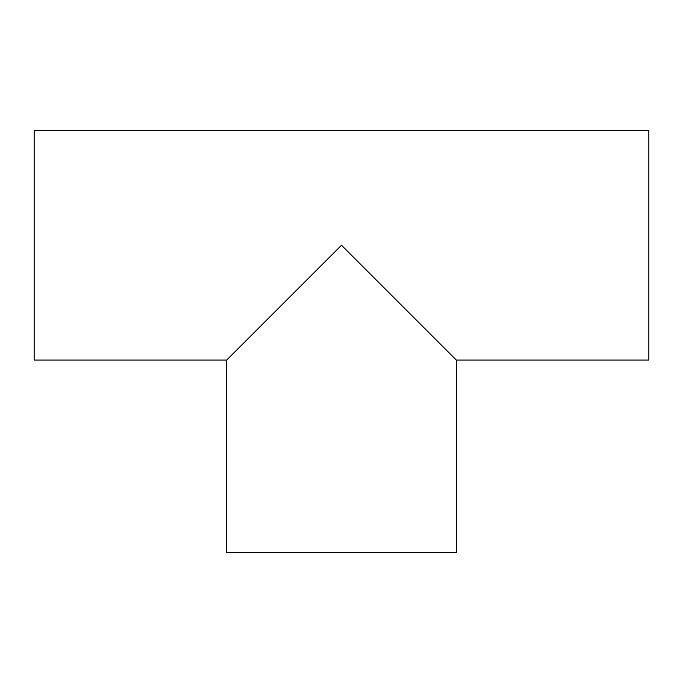 <?xml version="1.0" encoding="UTF-8"?>
<svg xmlns="http://www.w3.org/2000/svg" width="683" height="683" viewBox="0 0 683 683"><rect width="100%" height="100%" fill="white"/><g stroke="black" fill="none" stroke-linecap="round" stroke-linejoin="round"><path stroke-width="1.02" d="M456.304 552.581L226.696 552.581L226.696 360.035L341.5 245.231L456.304 360.035L456.304 552.581M226.696 360.035L34.15 360.035L34.15 130.419L648.85 130.419L648.85 360.035L456.304 360.035"/></g></svg>
